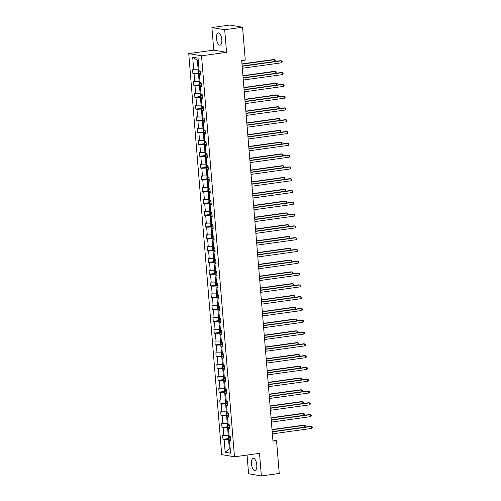 <?xml version="1.0" encoding="UTF-8"?>
<svg xmlns="http://www.w3.org/2000/svg" width="501" height="501" viewBox="0 0 501 501"><rect width="100%" height="100%" fill="white"/><g stroke="black" fill="none" stroke-linecap="round" stroke-linejoin="round"><path stroke-width="0.75" d="M256.781 464.89A6.2 2.593 -97.9 0 0 253.274 458.29A6.2 2.593 -97.9 0 0 251.464 463.97A6.2 2.593 -97.9 0 0 254.978 470.571A6.2 2.593 -97.9 0 0 256.781 464.89M221.811 39.504A6.2 2.593 -97.9 0 0 218.298 32.909A6.2 2.593 -97.9 0 0 216.495 38.59A6.2 2.593 -97.9 0 0 220.002 45.184A6.2 2.593 -97.9 0 0 221.811 39.504M247.056 455.071L248.59 473.746L261.372 475.95L279.245 473.47L276.546 440.642L272.882 440.016M188.739 53.601L221.705 454.607L234.487 456.812L201.521 55.805L188.739 53.601L213.764 50.131L226.546 52.336L224.686 29.728L211.904 27.53L213.764 50.131M211.904 27.53L229.777 25.05L242.559 27.254L224.686 29.728M230.51 439.083L228.55 439.352L229.32 448.79L225.162 452.259L224.116 439.521L222.97 439.327L228.6 438.544M230.172 448.671L229.32 448.79L230.197 448.94M228.55 439.352L224.116 439.521M229.539 427.284L227.579 427.56L228.224 435.419L222.651 435.394L222.97 439.327M223.79 435.588L223.145 427.729L221.999 427.528L227.629 426.752M228.575 415.492L226.609 415.761L227.254 423.627L221.68 423.602L221.999 427.528M222.82 423.796L222.175 415.93L221.035 415.736L226.659 414.953M227.604 403.7L225.638 403.969L226.283 411.835L220.709 411.803L221.035 415.736M221.849 412.004L221.204 404.138L220.064 403.944L225.688 403.161M226.634 391.901L224.667 392.177L225.312 400.036L219.739 400.011L220.064 403.944M220.878 400.205L220.233 392.346L219.094 392.145L224.717 391.369M225.663 380.109L223.696 380.378L224.348 388.244L218.768 388.219L219.094 392.145M219.914 388.413L219.263 380.547L218.123 380.353L223.747 379.57M224.692 368.316L222.732 368.586L223.377 376.451L217.797 376.42L218.123 380.353M218.943 376.62L218.292 368.755L217.152 368.561L222.782 367.778M223.722 356.518L221.761 356.793L222.406 364.653L216.833 364.628L217.152 368.561M217.973 364.822L217.328 356.962L216.181 356.762L221.811 355.986M222.757 344.726L220.791 344.995L221.436 352.861L215.862 352.836L216.181 356.762M217.002 353.03L216.357 345.164L215.211 344.97L220.841 344.187M221.786 332.933L219.82 333.203L220.465 341.068L214.891 341.037L215.211 344.97M216.031 341.237L215.386 333.372L214.246 333.178L219.87 332.395M220.816 321.135L218.849 321.41L219.494 329.27L213.921 329.245L214.246 333.178M215.061 329.439L214.415 321.579L213.276 321.379L218.899 320.602M219.845 309.342L217.879 309.612L218.53 317.477L212.95 317.452L213.276 321.379M214.096 317.647L213.445 309.781L212.305 309.587L217.929 308.804M218.874 297.55L216.914 297.819L217.559 305.685L211.979 305.654L212.305 309.587M213.125 305.854L212.474 297.989L211.334 297.794L216.964 297.012M217.904 285.752L215.944 286.027L216.589 293.887L211.015 293.862L211.334 297.794M212.155 294.056L211.51 286.196L210.364 285.996L215.994 285.219M216.939 273.959L214.973 274.229L215.618 282.094L210.044 282.069L210.364 285.996M211.184 282.263L210.539 274.398L209.393 274.204L215.023 273.421M215.969 262.167L214.002 262.436L214.647 270.302L209.074 270.271L209.393 274.204M210.213 270.471L209.568 262.605L208.429 262.411L214.052 261.628M214.998 250.368L213.031 250.644L213.676 258.503L208.103 258.478L208.429 262.411M209.243 258.673L208.598 250.813L207.458 250.613L213.082 249.836M214.027 238.576L212.061 238.845L212.712 246.711L207.132 246.686L207.458 250.613M208.272 246.88L207.627 239.015L206.487 238.82L212.111 238.038M213.057 226.784L211.096 227.053L211.741 234.919L206.161 234.888L206.487 238.82M207.308 235.088L206.656 227.222L205.516 227.028L211.146 226.245M212.086 214.985L210.126 215.261L210.771 223.12L205.191 223.095L205.516 227.028M206.337 223.289L205.692 215.43L204.546 215.23L210.176 214.453M211.115 203.193L209.155 203.462L209.8 211.328L204.226 211.303L204.546 215.23M205.366 211.497L204.721 203.631L203.575 203.437L209.205 202.655M210.151 191.401L208.184 191.67L208.829 199.536L203.256 199.504L203.575 203.437M204.395 199.705L203.75 191.839L202.611 191.645L208.234 190.862M209.18 179.602L207.214 179.878L207.859 187.737L202.285 187.712L202.611 191.645M203.425 187.906L202.78 180.047L201.64 179.846L207.264 179.07M208.209 167.81L206.243 168.079L206.894 175.945L201.314 175.92L201.64 179.846M202.454 176.114L201.809 168.248L200.669 168.054L206.293 167.271M207.239 156.018L205.272 156.287L205.924 164.153L200.344 164.121L200.669 168.054M201.49 164.322L200.838 156.456L199.699 156.262L205.322 155.479M206.268 144.219L204.308 144.495L204.953 152.354L199.373 152.329L199.699 156.262M200.519 152.523L199.874 144.664L198.728 144.463L204.358 143.687M205.297 132.427L203.337 132.696L203.982 140.562L198.409 140.537L198.728 144.463M199.548 140.731L198.903 132.865L197.757 132.671L203.387 131.888M204.333 120.635L202.366 120.904L203.011 128.77L197.438 128.738L197.757 132.671M198.578 128.939L197.933 121.073L196.793 120.879L202.417 120.096M203.362 108.836L201.396 109.112L202.041 116.971L196.467 116.946L196.793 120.879M197.607 117.14L196.962 109.281L195.822 109.08L201.446 108.304M202.391 97.044L200.425 97.313L201.076 105.179L195.496 105.154L195.822 109.08M196.636 105.348L195.991 97.482L194.851 97.288L200.475 96.505M201.421 85.251L199.454 85.521L200.106 93.386L194.526 93.355L194.851 97.288M195.672 93.555L195.021 85.69L193.881 85.496L199.504 84.713M200.45 73.453L198.49 73.728L199.135 81.588L193.555 81.563L193.881 85.496M194.701 81.757L194.056 73.897L192.91 73.697L198.54 72.921M198.264 60.508L197.388 60.358L198.164 69.796L192.591 69.771L192.91 73.697M193.73 69.965L192.685 57.227L198.07 58.154L199.116 70.891L200.256 71.092L200.582 75.018L199.436 74.824L200.087 82.684L201.227 82.884L201.552 86.817L200.406 86.617L201.058 94.482L202.197 94.676L202.517 98.609L201.377 98.415L202.022 106.275L203.168 106.475L203.487 110.402L202.348 110.207L202.993 118.067L204.139 118.267L204.458 122.2L203.318 122L203.963 129.865L205.103 130.06L205.429 133.992L204.289 133.798L204.934 141.658L206.074 141.858L206.399 145.785L205.26 145.591L205.905 153.45L207.045 153.65L207.37 157.583L206.224 157.383L206.875 165.249L208.015 165.443L208.341 169.376L207.195 169.181L207.84 177.041L208.986 177.241L209.305 181.168L208.165 180.974L208.811 188.833L209.957 189.034L210.276 192.966L209.136 192.766L209.781 200.632L210.921 200.826L211.247 204.759L210.107 204.565L210.752 212.424L211.892 212.624L212.217 216.551L211.078 216.357L211.723 224.216L212.862 224.417L213.188 228.35L212.042 228.149L212.693 236.015L213.833 236.209L214.159 240.142L213.013 239.948L213.658 247.807L214.804 248.008L215.123 251.934L213.983 251.74L214.628 259.599L215.774 259.8L216.094 263.733L214.954 263.532L215.599 271.398L216.739 271.592L217.065 275.525L215.925 275.331L216.57 283.19L217.71 283.391L218.035 287.317L216.895 287.123L217.54 294.983L218.68 295.183L219.006 299.116L217.86 298.915L218.511 306.781L219.651 306.975L219.977 310.908L218.831 310.714L219.476 318.573L220.622 318.774L220.941 322.7L219.801 322.506L220.446 330.366L221.592 330.566L221.912 334.499L220.772 334.299L221.417 342.164L222.557 342.358L222.882 346.291L221.743 346.097L222.388 353.957L223.527 354.157L223.853 358.083L222.713 357.889L223.358 365.749L224.498 365.949L224.824 369.882L223.678 369.682L224.329 377.547L225.469 377.741L225.794 381.674L224.648 381.48L225.3 389.34L226.439 389.54L226.759 393.467L225.619 393.272L226.264 401.132L227.41 401.332L227.73 405.265L226.59 405.065L227.235 412.93L228.381 413.125L228.7 417.057L227.56 416.863L228.205 424.723L229.345 424.923L229.671 428.85L228.531 428.656L229.176 436.515L230.316 436.715L230.642 440.648L229.496 440.448L230.548 453.186L225.162 452.259M242.559 27.254L245.258 60.082L241.682 60.577L272.97 441.143L276.546 440.642M229.615 428.198L228.531 428.656M229.076 435.3L228.224 435.419M227.579 427.56L223.145 427.729M228.65 416.4L227.56 416.863M228.105 423.508L227.254 423.627M226.609 415.761L222.175 415.93M227.679 404.608L226.59 405.065M227.135 411.716L226.283 411.835M225.638 403.969L221.204 404.138M226.709 392.815L225.619 393.272M226.164 399.917L225.312 400.036M224.667 392.177L220.233 392.346M225.738 381.017L224.648 381.48M225.2 388.125L224.348 388.244M223.696 380.378L219.263 380.547M224.767 369.224L223.678 369.682M224.229 376.332L223.377 376.451M222.732 368.586L218.292 368.755M223.797 357.432L222.713 357.889M223.258 364.534L222.406 364.653M221.761 356.793L217.328 356.962M222.826 345.634L221.743 346.097M222.287 352.742L221.436 352.861M220.791 344.995L216.357 345.164M221.862 333.841L220.772 334.299M221.317 340.949L220.465 341.068M219.82 333.203L215.386 333.372M220.891 322.049L219.801 322.506M220.346 329.151L219.494 329.27M218.849 321.41L214.415 321.579M219.92 310.251L218.831 310.714M219.382 317.358L218.53 317.477M217.879 309.612L213.445 309.781M218.95 298.458L217.86 298.915M218.411 305.566L217.559 305.685M216.914 297.819L212.474 297.989M217.979 286.666L216.895 287.123M217.44 293.768L216.589 293.887M215.944 286.027L211.51 286.196M217.008 274.867L215.925 275.331M216.47 281.975L215.618 282.094M214.973 274.229L210.539 274.398M216.044 263.075L214.954 263.532M215.499 270.183L214.647 270.302M214.002 262.436L209.568 262.605M215.073 251.283L213.983 251.74M214.528 258.384L213.676 258.503M213.031 250.644L208.598 250.813M214.102 239.484L213.013 239.948M213.558 246.592L212.712 246.711M212.061 238.845L207.627 239.015M213.132 227.692L212.042 228.149M212.593 234.8L211.741 234.919M211.096 227.053L206.656 227.222M212.161 215.9L211.078 216.357M211.622 223.001L210.771 223.12M210.126 215.261L205.692 215.43M211.19 204.101L210.107 204.565M210.652 211.209L209.8 211.328M209.155 203.462L204.721 203.631M210.226 192.309L209.136 192.766M209.681 199.417L208.829 199.536M208.184 191.67L203.75 191.839M209.255 180.517L208.165 180.974M208.71 187.618L207.859 187.737M207.214 179.878L202.78 180.047M208.284 168.718L207.195 169.181M207.74 175.826L206.894 175.945M206.243 168.079L201.809 168.248M207.314 156.926L206.224 157.383M206.775 164.034L205.924 164.153M205.272 156.287L200.838 156.456M206.343 145.133L205.26 145.591M205.805 152.235L204.953 152.354M204.308 144.495L199.874 144.664M205.372 133.335L204.289 133.798M204.834 140.443L203.982 140.562M203.337 132.696L198.903 132.865M204.408 121.543L203.318 122M203.863 128.651L203.011 128.77M202.366 120.904L197.933 121.073M203.437 109.75L202.348 110.207M202.892 116.852L202.041 116.971M201.396 109.112L196.962 109.281M202.467 97.952L201.377 98.415M201.922 105.06L201.076 105.179M200.425 97.313L195.991 97.482M201.496 86.159L200.406 86.617M200.957 93.267L200.106 93.386M199.454 85.521L195.021 85.69M200.525 74.367L199.436 74.824M199.987 81.469L199.135 81.588M198.49 73.728L194.056 73.897M261.372 475.95L259.512 453.342L234.487 456.812M226.546 52.336L201.521 55.805M199.016 69.677L198.164 69.796M197.388 60.358L192.685 57.227M230.585 439.991L229.496 440.448M242.152 66.276L281.412 60.834L281.575 62.8L242.315 68.242M242.133 66.013L280.56 60.69L282.138 61.254L282.201 62.036L281.575 62.8M198.233 69.783L198.145 72.451L198.897 73.353L200.444 73.365M274.748 61.491L274.598 59.663L273.746 59.513L241.958 63.921M199.473 70.954L199.041 70.948L199.116 71.887L200.319 71.868M200.312 71.743L200.068 70.804M274.88 61.473L275.318 60.076L274.598 59.663L241.983 64.178M243.123 78.068L282.382 72.626L282.545 74.593L243.286 80.035M243.098 77.812L281.531 72.482L283.109 73.046L283.171 73.835L282.545 74.593M244.093 89.867L283.353 84.425L283.516 86.391L244.256 91.833M244.068 89.604L282.501 84.274L284.073 84.838L284.142 85.627L283.516 86.391M199.204 81.582L199.116 84.243L199.868 85.145L201.415 85.157M275.719 73.29L275.569 71.455L274.717 71.305L242.929 75.714M200.444 82.746L200.005 82.74L200.087 83.686L201.289 83.661M201.283 83.535L201.039 82.596M275.851 73.271L276.289 71.875L275.569 71.455L242.947 75.977M200.175 93.374L200.087 96.035L200.832 96.944L202.385 96.95M276.69 85.082L276.539 83.247L275.682 83.103L243.899 87.506M201.415 94.545L200.976 94.532L201.058 95.478L202.26 95.459M202.247 95.334L202.009 94.395M276.821 85.064L277.26 83.667L276.539 83.247L243.918 87.769M245.064 101.659L284.324 96.217L284.487 98.183L245.221 103.626M245.039 101.396L283.472 96.073L285.044 96.637L285.113 97.419L284.487 98.183M201.145 105.166L201.058 107.834L201.803 108.736L203.356 108.748M277.654 96.875L277.504 95.046L276.652 94.896L244.87 99.304M202.385 106.337L201.947 106.331L202.028 107.27L203.231 107.252M203.218 107.126L202.974 106.187M277.792 96.856L278.23 95.459L277.504 95.046L244.889 99.561M246.029 113.451L285.294 108.009L285.457 109.976L246.191 115.418M246.01 113.195L284.443 107.865L286.015 108.429L286.077 109.218L285.457 109.976M202.116 116.965L202.028 119.626L202.773 120.528L204.32 120.541M278.625 108.673L278.475 106.838L277.623 106.688L245.834 111.097M203.35 118.13L202.918 118.123L202.993 119.069L204.201 119.044M204.189 118.919L203.945 117.979M278.763 108.654L279.201 107.258L278.475 106.838L245.859 111.36M246.999 125.25L286.265 119.808L286.422 121.774L247.162 127.216M246.98 124.987L285.413 119.658L286.985 120.221L287.048 121.01L286.422 121.774M203.087 128.757L202.999 131.419L203.744 132.327L205.291 132.333M279.596 120.465L279.445 118.631L278.594 118.486L246.805 122.889M204.32 129.928L203.888 129.916L203.963 130.861L205.172 130.842M205.16 130.717L204.915 129.778M279.733 120.447L280.165 119.05L279.445 118.631L246.83 123.152M247.97 137.042L287.23 131.6L287.392 133.567L248.133 139.009M247.951 136.779L286.378 131.456L287.956 132.02L288.019 132.803L287.392 133.567M248.941 148.835L288.2 143.392L288.363 145.359L249.103 150.801M248.916 148.578L287.349 143.248L288.927 143.812L288.989 144.601L288.363 145.359M249.911 160.633L289.171 155.191L289.334 157.157L250.074 162.6M249.886 160.37L288.319 155.041L289.891 155.604L289.96 156.393L289.334 157.157M250.882 172.425L290.142 166.983L290.304 168.95L251.039 174.392M250.857 172.162L289.29 166.839L290.862 167.403L290.931 168.186L290.304 168.95M251.846 184.218L291.112 178.776L291.275 180.742L252.009 186.184M251.828 183.961L290.261 178.632L291.832 179.195L291.895 179.984L291.275 180.742M252.817 196.016L292.083 190.574L292.24 192.541L252.98 197.983M252.798 195.753L291.231 190.424L292.803 190.987L292.866 191.777L292.24 192.541M253.788 207.809L293.047 202.366L293.21 204.333L253.951 209.775M253.769 207.546L292.196 202.222L293.774 202.786L293.837 203.569L293.21 204.333M254.758 219.601L294.018 214.159L294.181 216.125L254.921 221.567M254.74 219.344L293.166 214.015L294.745 214.578L294.807 215.367L294.181 216.125M255.729 231.399L294.989 225.957L295.152 227.924L255.892 233.366M255.704 231.136L294.137 225.807L295.709 226.371L295.778 227.16L295.152 227.924M256.7 243.192L295.959 237.75L296.122 239.716L256.856 245.158M256.675 242.929L295.108 237.606L296.68 238.169L296.749 238.952L296.122 239.716M257.664 254.984L296.93 249.542L297.093 251.508L257.827 256.95M257.646 254.727L296.078 249.398L297.65 249.961L297.713 250.75L297.093 251.508M258.635 266.782L297.901 261.34L298.057 263.307L258.798 268.749M258.616 266.519L297.049 261.19L298.621 261.754L298.684 262.543L298.057 263.307M259.606 278.575L298.872 273.133L299.028 275.099L259.769 280.541M259.587 278.312L298.014 272.989L299.592 273.552L299.654 274.335L299.028 275.099M260.576 290.367L299.836 284.925L299.999 286.891L260.739 292.334M260.558 290.11L298.984 284.781L300.562 285.345L300.625 286.134L299.999 286.891M204.051 140.549L203.97 143.217L204.715 144.119L206.262 144.131M280.566 132.258L280.416 130.429L279.564 130.279L247.776 134.688M205.291 141.72L204.859 141.714L204.934 142.653L206.136 142.635M206.13 142.509L205.886 141.57M280.698 132.239L281.136 130.842L280.416 130.429L247.801 134.944M205.022 152.348L204.934 155.009L205.686 155.911L207.232 155.924M281.537 144.056L281.387 142.221L280.535 142.071L248.746 146.48M206.262 153.513L205.823 153.506L205.905 154.452L207.107 154.427M207.101 154.302L206.857 153.362M281.668 144.037L282.107 142.641L281.387 142.221L248.765 146.743M205.992 164.14L205.905 166.802L206.65 167.71L208.203 167.716M282.508 155.849L282.357 154.014L281.506 153.87L249.717 158.272M207.232 165.311L206.794 165.299L206.875 166.244L208.078 166.226M208.065 166.1L207.827 165.161M282.639 155.83L283.078 154.433L282.357 154.014L249.736 158.535M206.963 175.932L206.875 178.6L207.621 179.502L209.174 179.515M283.472 167.641L283.322 165.812L282.47 165.662L250.688 170.071M208.203 177.103L207.765 177.097L207.846 178.037L209.049 178.018M209.036 177.893L208.792 176.953M283.61 167.622L284.048 166.226L283.322 165.812L250.707 170.327M207.934 187.731L207.846 190.393L208.591 191.294L210.138 191.307M284.443 179.439L284.292 177.605L283.441 177.454L251.659 181.863M209.167 188.896L208.735 188.89L208.811 189.835L210.019 189.81M210.007 189.685L209.762 188.745M284.581 179.421L285.019 178.024L284.292 177.605L251.677 182.126M208.904 199.523L208.817 202.185L209.562 203.093L211.109 203.099M285.413 191.232L285.263 189.397L284.411 189.253L252.623 193.655M210.138 200.694L209.706 200.682L209.781 201.627L210.99 201.609M210.977 201.483L210.733 200.544M285.551 191.213L285.983 189.816L285.263 189.397L252.648 193.918M209.869 211.316L209.787 213.983L210.533 214.885L212.08 214.898M286.384 203.024L286.234 201.195L285.382 201.045L253.594 205.454M211.109 212.487L210.677 212.48L210.752 213.42L211.961 213.401M211.948 213.276L211.704 212.336M286.516 203.005L286.954 201.609L286.234 201.195L253.619 205.711M210.84 223.114L210.752 225.776L211.503 226.677L213.05 226.69M287.355 214.823L287.205 212.988L286.353 212.837L254.564 217.246M212.08 224.279L211.647 224.273L211.723 225.218L212.925 225.193M212.919 225.068L212.674 224.129M287.486 214.804L287.925 213.407L287.205 212.988L254.583 217.509M211.81 234.906L211.723 237.568L212.468 238.476L214.021 238.482M288.325 226.615L288.175 224.78L287.323 224.636L255.535 229.038M213.05 236.077L212.612 236.065L212.693 237.011L213.896 236.992M213.889 236.867L213.645 235.927M288.457 226.596L288.895 225.2L288.175 224.78L255.554 229.301M212.781 246.699L212.693 249.366L213.439 250.268L214.992 250.281M289.296 238.407L289.14 236.578L288.288 236.428L256.506 240.837M214.021 247.87L213.583 247.863L213.664 248.803L214.866 248.784M214.854 248.659L214.61 247.719M289.428 238.388L289.866 236.992L289.14 236.578L256.525 241.094M213.752 258.497L213.664 261.159L214.39 262.042L215.956 262.073M290.261 250.206L290.11 248.371L289.259 248.22L257.476 252.629M214.39 262.042L214.096 258.447M214.985 259.662L214.553 259.656L214.628 260.601L215.837 260.576M215.825 260.451L215.58 259.512M290.398 250.187L290.837 248.79L290.11 248.371L257.495 252.892M214.722 270.289L214.635 272.951L215.38 273.859L216.927 273.865M291.231 261.998L291.081 260.163L290.229 260.019L258.441 264.422M215.956 271.461L215.524 271.448L215.599 272.394L216.808 272.375M216.795 272.25L216.551 271.31M291.369 261.979L291.801 260.583L291.081 260.163L258.466 264.685M215.687 282.082L215.605 284.75L216.351 285.651L217.897 285.664M292.202 273.79L292.052 271.962L291.2 271.811L259.412 276.22M216.927 283.253L216.495 283.247L216.57 284.186L217.778 284.167M217.766 284.042L217.522 283.103M292.34 273.771L292.772 272.375L292.052 271.962L259.437 276.477M216.657 293.88L216.57 296.542L217.302 297.425L218.868 297.456M293.173 285.589L293.022 283.754L292.171 283.604L260.382 288.012M217.302 297.425L217.002 293.83M217.897 295.045L217.465 295.039L217.54 295.985L218.743 295.959M218.737 295.834L218.492 294.895M293.304 285.57L293.743 284.173L293.022 283.754L260.401 288.275M261.547 302.166L300.807 296.724L300.969 298.69L261.71 304.132M261.522 301.903L299.955 296.573L301.533 297.137L301.596 297.926L300.969 298.69M262.518 313.958L301.777 308.516L301.94 310.482L262.674 315.924M262.493 313.695L300.926 308.372L302.498 308.935L302.566 309.718L301.94 310.482M263.488 325.75L302.748 320.308L302.911 322.275L263.645 327.717M263.463 325.493L301.896 320.164L303.468 320.728L303.537 321.517L302.911 322.275M264.453 337.549L303.719 332.107L303.875 334.073L264.616 339.515M264.434 337.286L302.867 331.956L304.439 332.52L304.502 333.309L303.875 334.073M265.424 349.341L304.689 343.899L304.846 345.865L265.586 351.307M265.405 349.078L303.831 343.755L305.41 344.319L305.472 345.101L304.846 345.865M266.394 361.133L305.654 355.691L305.817 357.658L266.557 363.1M266.375 360.877L304.802 355.547L306.38 356.111L306.443 356.9L305.817 357.658M217.628 305.673L217.54 308.334L218.286 309.242L219.839 309.249M294.143 297.381L293.993 295.546L293.141 295.402L261.353 299.805M218.868 306.844L218.43 306.831L218.511 307.777L219.714 307.758M219.707 307.633L219.463 306.693M294.275 297.362L294.713 295.966L293.993 295.546L261.372 300.068M218.599 317.465L218.511 320.133L219.256 321.035L220.809 321.047M295.114 309.173L294.957 307.345L294.106 307.194L262.324 311.603M219.839 318.636L219.4 318.63L219.482 319.569L220.684 319.55M220.672 319.425L220.427 318.486M295.246 309.155L295.684 307.758L294.957 307.345L262.342 311.86M219.57 329.263L219.482 331.925L220.208 332.808L221.78 332.839M296.078 320.972L295.928 319.137L295.076 318.987L263.294 323.395M220.208 332.808L219.914 329.213M220.803 330.428L220.371 330.422L220.446 331.368L221.655 331.343M221.642 331.217L221.398 330.278M296.216 320.953L296.655 319.557L295.928 319.137L263.313 323.659M220.54 341.056L220.453 343.717L221.198 344.625L222.745 344.632M297.049 332.764L296.899 330.929L296.047 330.785L264.259 335.188M221.774 342.227L221.342 342.214L221.417 343.16L222.626 343.141M222.613 343.016L222.369 342.077M297.187 332.745L297.619 331.349L296.899 330.929L264.284 335.451M221.505 352.848L221.423 355.516L222.168 356.418L223.715 356.43M298.02 344.556L297.87 342.728L297.018 342.578L265.229 346.986M222.745 354.019L222.312 354.013L222.388 354.952L223.596 354.933M223.584 354.808L223.34 353.869M298.158 344.538L298.59 343.141L297.87 342.728L265.254 347.243M222.475 364.647L222.388 367.308L223.12 368.191L224.686 368.222M298.991 356.355L298.84 354.52L297.989 354.37L266.2 358.779M223.12 368.191L222.82 364.596M223.715 365.811L223.283 365.805L223.358 366.751L224.561 366.726M224.554 366.6L224.31 365.661M299.122 356.336L299.56 354.94L298.84 354.52L266.225 359.042M267.365 372.932L306.625 367.49L306.787 369.456L267.528 374.898M267.34 372.669L305.773 367.339L307.351 367.903L307.414 368.692L306.787 369.456M268.336 384.724L307.595 379.282L307.758 381.248L268.498 386.691M268.311 384.461L306.744 379.138L308.315 379.702L308.384 380.484L307.758 381.248M269.306 396.516L308.566 391.074L308.729 393.041L269.463 398.483M269.281 396.26L307.714 390.93L309.286 391.494L309.355 392.283L308.729 393.041M270.271 408.315L309.537 402.873L309.699 404.839L270.434 410.281M270.252 408.052L308.685 402.723L310.257 403.286L310.319 404.075L309.699 404.839M271.241 420.107L310.507 414.665L310.664 416.632L271.404 422.074M271.223 419.844L309.649 414.521L311.227 415.085L311.29 415.868L310.664 416.632M272.212 431.9L311.472 426.457L311.635 428.424L272.375 433.866M272.193 431.643L310.62 426.313L312.198 426.877L312.261 427.666L311.635 428.424M223.446 376.439L223.358 379.1L224.11 380.008L225.657 380.015M299.961 368.147L299.811 366.312L298.959 366.168L267.171 370.571M224.686 377.61L224.248 377.597L224.329 378.543L225.531 378.524M225.525 378.399L225.281 377.46M300.093 368.129L300.531 366.732L299.811 366.312L267.19 370.834M224.417 388.231L224.329 390.899L225.074 391.801L226.627 391.813M300.932 379.94L300.782 378.111L299.924 377.961L268.141 382.369M225.657 389.402L225.218 389.396L225.3 390.335L226.502 390.317M226.49 390.191L226.252 389.252M301.063 379.921L301.502 378.524L300.782 378.111L268.16 382.626M225.387 400.03L225.3 402.691L226.045 403.593L227.598 403.606M301.896 391.738L301.746 389.903L300.894 389.753L269.112 394.162M226.627 401.195L226.189 401.188L226.264 402.134L227.473 402.109M227.46 401.984L227.216 401.044M302.034 391.719L302.472 390.323L301.746 389.903L269.131 394.425M226.358 411.822L226.27 414.484L227.016 415.392L228.562 415.398M302.867 403.53L302.717 401.696L301.865 401.552L270.077 405.954M227.592 412.993L227.16 412.981L227.235 413.926L228.443 413.907M228.431 413.782L228.187 412.843M303.005 403.512L303.443 402.115L302.717 401.696L270.102 406.217M227.329 423.614L227.241 426.282L227.986 427.184L229.533 427.196M303.838 415.323L303.687 413.494L302.836 413.344L271.047 417.753M228.562 424.785L228.13 424.779L228.205 425.718L229.414 425.7M229.402 425.574L229.157 424.635M303.975 415.304L304.408 413.907L303.687 413.494L271.072 418.009M228.293 435.413L228.205 438.074L228.957 438.976L230.504 438.989M304.808 427.121L304.658 425.286L303.806 425.136L272.018 429.545M229.533 436.578L229.101 436.571L229.176 437.517L230.379 437.492M230.372 437.367L230.128 436.427M304.94 427.102L305.378 425.706L304.658 425.286L272.043 429.808M198.584 69.739L198.878 73.328M200.143 71.749L199.116 71.887M199.548 81.531L199.849 85.126M201.114 83.542L200.087 83.686M200.519 93.324L200.813 96.918M202.085 95.334L201.058 95.478M201.49 105.122L201.784 108.711M203.055 107.133L202.028 107.27M202.46 116.915L202.755 120.509M204.026 118.925L202.993 119.069M203.431 128.707L203.725 132.302M204.99 130.717L203.963 130.861M204.402 140.505L204.696 144.094M205.961 142.516L204.934 142.653M205.366 152.298L205.667 155.892M206.932 154.308L205.905 154.452M206.337 164.09L206.631 167.685M207.902 166.1L206.875 166.244M207.308 175.889L207.602 179.477M208.873 177.899L207.846 178.037M208.278 187.681L208.573 191.276M209.844 189.691L208.811 189.835M209.249 199.473L209.543 203.068M210.808 201.483L209.781 201.627M210.22 211.272L210.514 214.86M211.779 213.282L210.752 213.42M211.184 223.064L211.485 226.659M212.75 225.074L211.723 225.218M212.155 234.856L212.449 238.451M213.72 236.867L212.693 237.011M213.125 246.655L213.42 250.243M214.691 248.665L213.664 248.803M215.662 260.457L214.628 260.601M215.067 270.239L215.361 273.834M216.632 272.25L215.599 272.394M216.037 282.038L216.332 285.626M217.597 284.048L216.57 284.186M218.568 295.84L217.54 295.985M217.973 305.623L218.267 309.217M219.538 307.633L218.511 307.777M218.943 317.421L219.238 321.009M220.509 319.431L219.482 319.569M221.48 331.224L220.446 331.368M220.885 341.006L221.179 344.6M222.45 343.016L221.417 343.16M221.855 352.804L222.15 356.393M223.415 354.814L222.388 354.952M224.385 366.607L223.358 366.751M223.79 376.389L224.085 379.983M225.356 378.399L224.329 378.543M224.761 388.187L225.055 391.776M226.327 390.198L225.3 390.335M225.732 399.98L226.026 403.574M227.297 401.99L226.264 402.134M226.702 411.772L226.997 415.367M228.268 413.782L227.235 413.926M227.673 423.57L227.968 427.159M229.233 425.581L228.205 425.718M228.644 435.363L228.938 438.957M230.203 437.373L229.176 437.517"/></g></svg>
